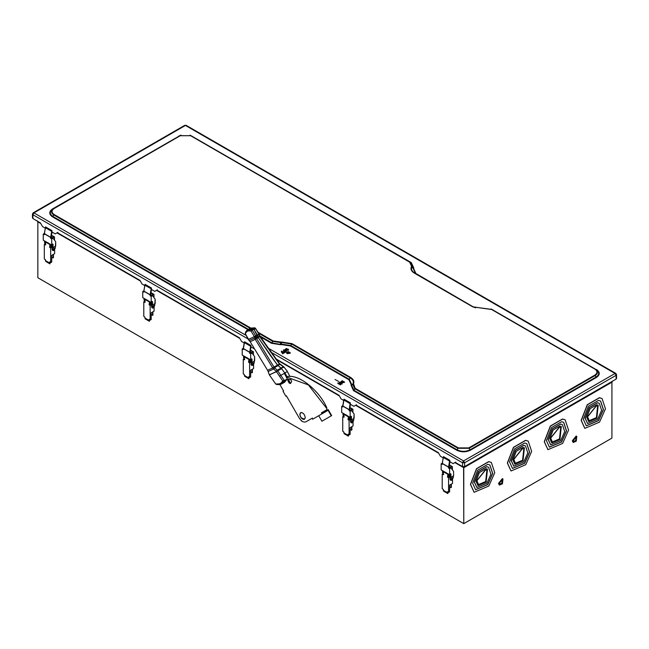 <?xml version="1.0" encoding="UTF-8"?>
<svg xmlns="http://www.w3.org/2000/svg" width="649" height="649" viewBox="0 0 649 649"><rect width="100%" height="100%" fill="white"/><g stroke="black" fill="none" stroke-linecap="round" stroke-linejoin="round"><path stroke-width="0.97" d="M351.336 416.415C351.336 418.078 351.336 418.078 351.336 416.415M350.436 417.202L350.939 418.021M349.754 417.137L349.754 419.927L349.089 420.309L349.089 434.976L350.152 434.359L350.152 427.642L353.056 425.963L353.056 422.118M349.089 420.309L348.034 419.7L348.432 416.415L344.197 413.973L343.8 417.258L342.737 416.642L343.402 416.26L344.197 417.023M348.034 416.642L343.8 414.2L343.8 413.705M348.034 419.7L349.754 419.927M348.432 416.415L348.432 419.473M349.357 419.7L349.357 416.909M349.089 434.976L348.034 434.359L348.375 436.16L348.432 434.132M348.375 436.16L344.14 433.719L343.8 431.918L342.737 431.309L342.737 416.642M343.402 416.26L343.402 413.47M152.393 301.558C152.393 303.213 152.393 303.213 152.393 301.558M151.485 302.345L151.996 303.156M150.803 302.28L150.803 305.071L150.146 305.452L150.146 320.111L151.201 319.503L151.201 312.777L154.113 311.098L154.113 307.261M150.146 305.452L149.083 304.835L149.481 301.558L145.246 299.108L144.849 302.393L143.794 301.785L144.459 301.404L145.246 302.166M149.083 301.785L144.849 299.343L144.849 298.84M149.083 304.835L150.803 305.071M149.481 301.558L149.481 304.608M150.406 304.835L150.406 302.053M150.146 320.111L149.083 319.503L149.424 321.304L149.481 319.276M149.424 321.304L145.189 318.862L144.849 317.061L143.794 316.444L143.794 301.785M144.459 301.404L144.459 298.613M489.833 464.944L492.591 473.494L487.667 484.495L475.522 489.727M472.626 483.213L475.587 489.768L487.805 484.576L492.729 473.502L489.898 464.984L487.805 464.335L477.68 470.176L472.626 483.213M470.574 484.397L476.658 468.716L488.827 461.69L491.35 462.469L494.749 472.715L488.827 486.028L474.135 492.283L470.574 484.397M491.285 462.429L488.697 461.617L476.528 468.643L470.444 484.324L474.07 492.242M487.431 469.105L485.971 482.077L477.924 485.566M476.025 481.258L477.989 485.606L486.101 482.158L487.496 469.146L486.101 468.716L479.384 472.594L476.025 481.258M474.476 482.15L478.613 471.49L486.88 466.72L488.592 467.248L490.904 474.208L486.88 483.254L476.901 487.496L474.476 482.15M488.527 467.215L486.742 466.647L478.475 471.417L474.346 482.069L476.828 487.464M476.869 480.763L485.679 469.803L486.896 470.184L485.679 481.55L478.589 484.568L476.869 480.763M486.831 470.144L485.549 469.73L476.739 480.69L478.524 484.527M502.302 479.911L501.888 483.124L499.933 484.016M499.503 482.97L499.998 484.057L502.026 483.197L502.375 479.944L499.503 482.97M498.659 483.464L502.448 478.743L502.967 478.905L502.448 483.797L499.397 485.095L498.659 483.464M502.902 478.873L502.318 478.67L498.521 483.383L499.332 485.054M526.737 443.632L529.495 452.183L524.579 463.191L512.426 468.424M509.53 461.91L512.491 468.464L524.708 463.264L529.633 452.199L526.801 443.673L524.708 443.024L514.592 448.873L509.53 461.91M507.477 463.094L513.562 447.412L525.731 440.387L528.254 441.166L531.661 451.412L525.731 464.725L511.047 470.971L507.477 463.094M528.189 441.125L525.601 440.306L513.432 447.331L507.348 463.013L510.974 470.931M524.335 447.802L522.875 460.774L514.835 464.262M512.929 459.946L514.9 464.295L523.005 460.847L524.4 447.834L523.005 447.404L516.288 451.29L512.929 459.946M511.38 460.839L515.517 450.187L523.784 445.417L525.495 445.944L527.807 452.905L523.784 461.95L513.805 466.193L511.38 460.839M525.43 445.904L523.654 445.336L515.379 450.106L511.25 460.766L513.74 466.152M513.773 459.46L522.583 448.5L523.8 448.873L522.583 460.246L515.493 463.256L513.773 459.46M523.735 448.84L522.453 448.418L513.643 459.378L515.428 463.224M563.64 422.329L566.399 430.879L561.482 441.88L549.33 447.112M546.434 440.606L549.403 447.153L561.612 441.961L566.536 430.887L563.713 422.369L561.612 421.72L551.496 427.561L546.434 440.606M544.381 441.782L550.474 426.101L562.642 419.076L565.157 419.854L568.565 430.1L562.642 443.413L547.951 449.668L544.381 441.782M565.092 419.814L562.505 419.003L550.336 426.028L544.251 441.709L547.886 449.627M561.239 426.49L559.779 439.462L551.739 442.951M549.833 438.643L551.804 442.991L559.917 439.543L561.304 426.531L559.917 426.101L553.191 429.979L549.833 438.643M548.283 439.535L552.421 428.875L560.687 424.105L562.399 424.633L564.711 431.593L560.687 440.639L550.709 444.881L548.283 439.535M562.334 424.6L560.558 424.032L552.291 428.802L548.154 439.454L550.644 444.849M550.685 438.148L559.495 427.188L560.704 427.569L559.495 438.935L552.404 441.953L550.685 438.148M560.639 427.529L559.357 427.115L550.547 438.075L552.34 441.912M576.117 437.296L575.704 440.509L573.74 441.401M573.31 440.355L573.805 441.442L575.833 440.582L576.182 437.329L573.31 440.355M572.467 440.849L576.255 436.136L576.783 436.29L576.255 441.182L573.205 442.48L572.467 440.849M576.71 436.258L576.125 436.055L572.337 440.768L573.14 442.44M600.552 401.025L603.302 409.576L598.386 420.576L586.242 425.809M583.337 419.295L586.307 425.849L598.516 420.649L603.448 409.584L600.617 401.058L598.516 400.409L588.4 406.258L583.337 419.295M581.293 420.479L587.377 404.798L599.546 397.772L602.069 398.551L605.468 408.797L599.546 422.11L584.854 428.356L581.293 420.479M601.996 398.51L599.416 397.691L587.24 404.716L581.155 420.406L584.79 428.316M598.143 405.187L596.691 418.159L588.643 421.647M586.737 417.331L588.708 421.68L596.82 418.232L598.208 405.219L596.82 404.789L590.103 408.675L586.737 417.331M585.195 418.224L589.324 407.572L597.591 402.802L599.303 403.329L601.615 410.29L597.591 419.335L587.613 423.578L585.195 418.224M599.238 403.289L597.461 402.721L589.195 407.499L585.057 418.151L587.548 423.537M587.588 416.845L596.399 405.885L597.615 406.258L596.399 417.631L589.308 420.649L587.588 416.845M597.542 406.225L596.261 405.812L587.459 416.763L589.243 420.609M52.918 244.121C52.918 245.784 52.918 245.784 52.918 244.121M52.017 244.908L52.52 245.728M51.336 244.851L51.336 247.634L50.671 248.023L50.671 262.683L51.725 262.074L51.725 255.349L54.638 253.67L54.638 249.833M50.671 248.023L49.616 247.407L50.005 244.121L45.779 241.679L45.381 244.965L44.319 244.357L44.984 243.975L45.779 244.738M49.616 244.357L45.381 241.907L45.381 241.412M49.616 247.407L51.336 247.634M50.005 244.121L50.005 247.18M50.938 247.407L50.938 244.616M50.671 262.683L49.616 262.074L49.957 263.875L50.005 261.839M49.957 263.875L45.722 261.425L45.381 259.624L44.319 259.016L44.319 244.357M44.984 243.975L44.984 241.185M251.869 358.986C251.869 360.649 251.869 360.649 251.869 358.986M250.96 359.773L251.471 360.593M250.279 359.708L250.279 362.499L249.614 362.88L249.614 377.54L250.676 376.931L250.676 370.214L253.589 368.535L253.589 364.689M249.614 362.88L248.559 362.272L248.956 358.986L244.722 356.544L244.324 359.822L243.27 359.213L243.927 358.832L244.722 359.595M248.559 359.213L244.324 356.772L244.324 356.269M248.559 362.272L250.279 362.499M248.956 358.986L248.956 362.037M249.881 362.272L249.881 359.481M249.614 377.54L248.559 376.931L248.9 378.732L248.956 376.704M248.9 378.732L244.665 376.29L244.324 374.489L243.27 373.881L243.27 359.213M243.927 358.832L243.927 356.041M450.812 473.843C450.812 475.506 450.812 475.506 450.812 473.843M449.911 474.63L450.414 475.449M449.222 474.565L449.222 477.356L448.564 477.737L448.564 492.404L449.619 491.796L449.619 485.071L452.531 483.391L452.531 479.554M448.564 477.737L447.502 477.129L447.899 473.843L443.673 471.401L443.275 474.687L442.212 474.078L442.878 473.697L443.673 474.46M447.502 474.078L443.275 471.628L443.275 471.133M447.502 477.129L449.222 477.356M447.899 473.843L447.899 476.901M448.824 477.129L448.824 474.338M448.564 492.404L447.502 491.796L447.842 493.589L447.899 491.561M447.842 493.589L443.616 491.147L443.275 489.346L442.212 488.738L442.212 474.078M442.878 473.697L442.878 470.906M288.107 379.308L287.856 380.598L288.253 380.371L290.517 383.527L289.138 382.999L289.535 382.772L288.253 380.371L287.856 380.598L289.138 382.999L290.436 383.559L291.693 381.498L290.955 379.73L288.107 379.308L290.955 379.73L291.693 381.498L290.436 383.559L289.138 382.999L287.856 380.598L287.896 379.349M301.177 412.504C303.391 412.959 304.746 414.646 305.241 417.558C304.746 419.911 303.391 420.033 301.177 417.924C299.44 415.117 299.44 413.308 301.177 412.504C299.44 413.308 299.44 415.117 301.177 417.924L304.446 419.319L305.241 417.558C304.746 414.646 303.391 412.959 301.177 412.504L300.609 412.675M449.424 466.728L449.424 468.051L449.424 466.728M450.017 468.197L449.027 466.964L450.017 468.197M449.619 475.449L448.297 474.687L448.386 474.086L448.824 475.603M448.824 475.506L448.784 474.314L448.824 475.506M445.92 472.391L445.125 472.853L445.92 472.391M451.607 466.663L450.414 467.353L452.402 466.663L449.408 464.944L452.402 466.663L450.414 467.621L451.607 466.663L449.343 465.357L451.607 466.663M452.402 469.876L452.402 466.663L452.402 469.876M451.339 487.44L451.339 484.081L451.339 487.44M450.941 484.308L450.941 487.667L450.941 484.308M449.619 486.904L450.941 487.667L449.619 486.904M250.473 351.872L250.473 353.194L250.473 351.872M251.074 353.332L250.076 352.099L251.074 353.332M250.676 360.593L249.354 359.822L249.443 359.222L249.881 360.739M249.881 360.641L249.841 359.457L249.881 360.641M246.969 357.534L246.174 357.988L246.969 357.534M252.656 351.807L251.471 352.496L253.451 351.807L250.465 350.079L253.451 351.807L251.471 352.756L252.656 351.807L250.392 350.501L252.656 351.807M253.451 355.019L253.451 351.807L253.451 355.019M252.396 372.583L252.396 369.216L252.396 372.583M251.999 369.451L251.999 372.81L251.999 369.451M250.676 372.047L251.999 372.81L250.676 372.047M51.531 237.007L51.531 238.329L51.531 237.007M52.123 238.475L51.133 237.242L52.123 238.475M51.725 245.728L50.403 244.965L50.492 244.365L50.938 245.882M50.938 245.784L50.89 244.592L50.938 245.784M48.026 242.677L47.231 243.132L48.026 242.677M53.713 236.942L52.52 237.631L54.508 236.942L51.514 235.222L54.508 236.942L52.52 237.899L53.713 236.942L51.449 235.636L53.713 236.942M54.508 240.154L54.508 236.942L54.508 240.154M53.445 257.718L53.445 254.359L53.445 257.718M53.048 254.586L53.048 257.945L53.048 254.586M51.725 257.182L53.048 257.945L51.725 257.182M151.006 294.443L151.006 295.766L151.006 294.443M151.598 295.903L150.609 294.67L151.598 295.903M151.201 303.156L149.878 302.393L149.968 301.793L150.406 303.31M150.406 303.213L150.365 302.02L150.406 303.213M147.501 300.106L146.706 300.56L147.501 300.106M153.188 294.378L151.996 295.06L153.983 294.378L150.99 292.65L153.983 294.378L151.996 295.327L153.188 294.378L150.925 293.072L153.188 294.378M153.983 297.591L153.983 294.378L153.983 297.591M152.921 315.146L152.921 311.788L152.921 315.146M152.523 312.015L152.523 315.382L152.523 312.015M151.201 314.611L152.523 315.382L151.201 314.611M349.949 409.3L349.949 410.622L349.949 409.3M350.541 410.76L349.551 409.527L350.541 410.76M348.911 416.658L349.357 418.175L348.911 416.658M349.357 418.078L349.308 416.885L349.357 418.078M346.444 414.962L345.649 415.425L346.444 414.962M352.131 409.235L350.939 409.925L352.926 409.235L349.941 407.515L352.926 409.235L350.939 410.192L352.131 409.235L349.868 407.929L352.131 409.235M352.926 412.448L352.926 409.235L352.926 412.448M351.872 430.011L351.872 426.653L351.872 430.011M351.474 426.88L351.474 430.238L351.474 426.88M350.152 429.476L351.474 430.238L350.152 429.476M283.621 391.023L279.865 384.508L283.621 391.023L283.061 391.347L283.621 391.023M286.428 395.882L285.868 396.206L283.061 391.347L285.868 396.206L286.428 395.882L285.868 396.206L286.428 395.882L299.165 417.94L286.428 395.882M322.001 413.827L312.648 419.23L328.086 410.314L318.732 415.717L321.912 421.225L331.266 415.822L328.086 410.314L331.266 415.822L321.912 421.225L331.663 415.595L321.912 421.225L318.732 415.717L312.648 419.23L312.08 418.256L305.898 421.826L312.477 418.029L305.898 421.826C303.651 422.629 301.404 421.331 299.165 417.94C301.404 421.331 303.651 422.629 305.898 421.826L312.08 418.256L312.648 419.23L322.001 413.827L321.433 412.853L322.001 413.827M463.589 466.834L463.775 523.638L611.926 438.107L611.926 382.204L611.926 438.107L463.775 523.638L37.837 277.731L37.837 221.828L40.757 223.507L37.837 221.828L37.09 220.603L37.837 221.828L37.837 277.731L463.775 523.638L463.775 467.734L611.926 382.204L463.775 467.734L463.589 466.834M352.594 420.657L352.026 422.134L353.17 421.469L352.594 420.657L353.064 420.609L352.334 420.503L351.863 422.077L352.334 420.503L353.17 421.469L352.026 422.134L352.334 420.503L352.902 421.315L352.334 420.503M351.799 422.491L350.476 421.72L350.939 416.301L350.476 421.72L351.012 422.028L351.012 420.179L354.119 418.386L351.012 420.179L351.474 419.911L351.474 416.601L351.474 419.911L354.119 418.386L354.119 414.046L351.474 410.493L350.152 411.255L350.152 417.364L351.474 416.601L350.152 417.364L341.682 412.48L341.682 406.371L343.005 405.609L341.682 406.371L342.737 406.98L341.682 406.371L341.682 412.48L350.152 417.364L350.152 411.255L349.089 410.647L350.095 403.646L343.743 399.979L342.753 405.933L349.105 409.6L342.737 406.063L349.089 409.73L342.737 406.063L342.737 406.98L344.027 399.216L343.743 399.979L350.095 403.646L350.371 402.875L344.027 399.216L350.371 402.875L349.089 410.647L350.152 411.255L351.474 410.493L354.119 414.046L353.656 420.503L353.656 418.654L351.012 420.179L351.012 422.028L352.334 422.791L353.656 420.503L352.334 422.791L351.393 422.888L350.476 421.72L351.166 422.669M350.152 410.647L351.474 410.493L350.152 410.647M349.357 419.011L348.432 418.475L349.357 419.011M343.467 415.822L343.005 415.027L343.467 415.822M343.005 413.243L343.005 415.027L343.005 413.243M349.616 409.422L350.484 404.23L349.616 409.422M344.027 399.216L350.371 402.875L350.371 404.295L350.371 402.875L350.371 404.295L353.835 406.29L350.371 404.295L353.835 406.29L355.952 405.073L353.835 406.29L355.952 405.073L438.318 452.621L440.436 456.288L438.318 452.621L355.952 405.073L438.318 452.621L440.436 456.288L443.494 458.056M344.027 400.628L341.139 398.965L339.021 395.298L341.139 398.965L344.027 400.628L341.139 398.965L339.021 395.298L275.338 358.532M354.362 405.99L356.479 404.765L354.362 405.99M253.118 363.221L252.55 364.697L253.694 364.04L253.118 363.221L253.589 363.18L252.859 363.075L252.388 364.649L253.118 363.221L253.694 364.04L252.283 364.543L252.859 363.075L253.426 363.886L252.859 363.075M252.331 365.054L251.009 364.292L251.471 358.865L251.009 364.292L251.536 364.6L251.536 362.75L254.643 360.958L251.536 362.75L251.999 362.483L251.999 359.173L251.999 362.483L254.643 360.958L254.643 356.617L251.999 353.064L250.676 353.827L250.676 359.935L251.999 359.173L250.676 359.935L242.207 355.052L242.207 348.943L243.529 348.18L242.207 348.943L243.27 349.551L242.207 348.943L242.207 355.052L250.676 359.935L250.676 353.827L249.614 353.218L250.619 346.217L244.267 342.55L243.278 348.505L249.63 352.164L243.27 348.635L249.614 352.302L243.27 348.635L243.27 349.551L244.551 341.78L244.267 342.55L250.619 346.217L250.903 345.446L244.551 341.78L250.903 345.446L249.614 353.218L250.676 353.827L251.999 353.064L254.643 356.617L254.181 363.075L254.181 361.225L251.536 362.75L251.536 364.6L252.859 365.363L254.181 363.075L252.859 365.363L251.926 365.452L251.009 364.292L251.698 365.233M250.676 353.218L251.999 353.064L250.676 353.218M249.881 361.582L248.956 361.047L249.881 361.582M243.992 358.394L243.529 357.591L243.992 358.394M243.529 355.814L243.529 357.591L243.529 355.814M250.149 351.993L251.009 346.801L250.149 351.993M244.551 341.78L250.903 345.446L250.903 346.866L250.903 345.446L250.903 346.866L254.294 348.821M244.551 343.199L241.598 341.496L239.481 337.829L241.598 341.496L244.551 343.199L241.598 341.496L239.481 337.829L156.871 290.135L154.754 291.352L151.428 289.438L151.428 288.018L145.076 284.351L143.802 291.068L150.154 294.735L151.144 288.789L144.792 285.122L145.076 284.351L151.428 288.018L151.428 289.438L154.754 291.352L156.871 290.135L239.481 337.829L156.871 290.135L154.754 291.352L151.428 289.438L151.428 288.018L145.076 284.351M153.651 305.793L153.075 307.269L154.219 306.612L153.651 305.793L154.113 305.744L153.383 305.638L152.921 307.212L153.651 305.793L154.219 306.612L152.815 307.115L153.383 305.638L153.959 306.458L153.383 305.638M152.856 307.626L151.533 306.863L151.996 301.436L151.533 306.863L152.061 307.172L152.061 305.322L155.168 303.521L152.061 305.322L152.523 305.054L152.523 301.744L152.523 305.054L155.168 303.521L155.168 299.189L152.523 295.636L151.201 296.398L151.201 302.507L152.523 301.744L151.201 302.507L142.739 297.623L142.739 291.506L144.062 290.744L142.739 291.506L143.794 292.123L142.739 291.506L142.739 297.623L151.201 302.507L151.201 296.398L150.146 295.79L150.154 294.735L143.802 291.068L150.146 294.873L143.794 291.206L143.794 292.123L144.792 285.122L151.144 288.789L150.146 295.79L151.201 296.398L152.523 295.636L155.168 299.189L154.705 305.638L154.705 303.789L152.061 305.322L152.061 307.172L153.383 307.934L154.705 305.638L153.383 307.934L152.45 308.024L151.533 306.863L152.223 307.804M151.201 295.79L152.523 295.636L151.201 295.79M150.406 304.154L149.481 303.618L150.406 304.154M144.524 300.966L144.062 300.163L144.524 300.966M144.062 298.386L144.062 300.163L144.062 298.386M150.673 294.565L151.533 289.373L150.673 294.565M145.076 285.771L142.058 284.027L139.941 280.36L142.058 284.027L145.076 285.771L142.058 284.027L139.941 280.36L57.331 232.667L139.941 280.36L57.331 232.667L55.214 233.883L51.952 232.001L51.952 230.59L45.608 226.923L44.335 233.64L50.679 237.307L51.669 231.352L45.325 227.694L45.608 226.923L51.952 230.59L51.952 232.001L55.214 233.883L57.331 232.667L55.214 233.883L55.749 233.583L55.214 233.883L51.952 232.001L51.952 230.59L45.608 226.923M155.281 291.052L157.399 289.827L155.281 291.052M54.175 248.364L53.599 249.841L54.751 249.175L54.175 248.364L54.646 248.316L53.908 248.21L53.445 249.784L54.175 248.364L54.751 249.175L53.34 249.687L53.908 248.21L54.484 249.021L53.908 248.21M53.38 250.198L52.058 249.435L52.52 244.008L52.058 249.435L52.585 249.735L52.585 247.886L55.7 246.093L52.585 247.886L53.048 247.618L53.048 244.316L53.048 247.618L55.7 246.093L55.7 241.761L53.048 238.207L51.725 238.97L51.725 245.079L53.048 244.316L51.725 245.079L43.264 240.187L43.264 234.078L44.586 233.316L43.264 234.078L44.319 234.687L43.264 234.078L43.264 240.187L51.725 245.079L51.725 238.97L50.671 238.353L50.679 237.307L44.335 233.64L50.671 237.437L44.319 233.778L44.319 234.687L45.325 227.694L51.669 231.352L50.671 238.353L51.725 238.97L53.048 238.207L55.7 241.761L55.238 248.21L55.238 246.36L52.585 247.886L52.585 249.735L53.908 250.498L55.238 248.21L53.908 250.498L52.975 250.595L52.058 249.435L52.747 250.376M51.725 238.353L53.048 238.207L51.725 238.353M50.938 246.717L50.005 246.19L50.938 246.717M45.049 243.537L44.586 242.734L45.049 243.537M44.586 240.949L44.586 242.734L44.586 240.949M51.198 237.136L52.066 231.944L51.198 237.136M45.608 228.334L42.518 226.558L40.4 222.891L42.518 226.558L45.608 228.334L42.518 226.558L40.4 222.891L32.888 218.551L32.888 214.73L247.959 338.9L32.888 214.73L33.943 212.896L185.444 125.435L184.389 126.044L185.444 125.435L615.057 373.467L463.556 460.936L462.502 462.769L464.611 462.769L463.556 460.936L464.611 462.769L616.112 375.3L615.057 373.467L616.112 375.3L616.112 374.075L615.057 373.467L616.112 374.075L616.112 379.121L616.112 375.3L464.611 462.769L464.611 466.582L616.112 379.121L464.611 466.582L464.611 462.769L462.502 462.769L463.556 460.936L615.057 373.467L616.112 374.075L616.112 375.3M335.022 379.503L338.591 381.409L335.022 379.503M289.779 353.113L288.059 352.123L287.045 352.748L288.059 352.123L289.779 353.113M287.02 352.602L287.434 353.17L288.059 351.815L289.779 352.805L288.059 351.815L287.434 353.17L289.827 352.602M290.273 352.748L290.233 353.186L287.101 353.664L286.574 352.748L287.101 353.664L290.233 352.878L287.937 351.555L287.101 353.364L286.55 352.602L287.937 351.555L290.233 352.878L287.101 353.664L290.233 352.878M289.779 352.805L287.434 353.17M289.178 351.912L287.937 351.863M409.665 262.164L190.644 135.722L180.235 135.722L54.143 208.524C51.336 210.527 51.336 212.531 54.143 214.527L250.717 328.021L54.143 214.527L53.762 214.924L250.181 328.329L53.762 214.924L54.143 214.527C51.336 212.531 51.336 210.527 54.143 208.524L53.762 208.483C50.76 210.633 50.76 212.775 53.762 214.924L52.885 216.45L248.462 329.368L52.885 216.45L53.762 214.924C50.76 212.775 50.76 210.633 53.762 208.483L180.235 135.722L52.885 208.994C49.397 211.477 49.397 213.967 52.885 216.45L52.512 216.847L247.934 329.676L52.512 216.847L52.885 216.45C49.397 213.967 49.397 211.477 52.885 208.994L179.862 135.682L191.025 135.682L179.862 135.682L178.986 136.193L179.862 135.682L191.025 135.682L410.038 262.131L191.025 135.682L410.038 262.131L411.571 266.268L409.665 262.164M258.18 332.337L273.156 340.976L292.058 343.646L350.565 377.418C353.478 379.227 354.459 381.336 353.502 383.746L355.181 388.337L458.356 447.899L468.765 447.899L594.857 375.098C597.664 373.094 597.664 371.09 594.857 369.086L491.691 309.524L472.788 306.855L414.281 273.083C411.369 271.274 410.387 269.165 411.344 266.755L412.083 266.528L410.038 262.131L410.922 262.642L410.038 262.131L412.083 266.528L411.344 266.755C410.387 269.165 411.369 271.274 414.281 273.083L414.654 273.042C411.88 271.323 410.947 269.311 411.855 267.015L411.344 266.755L412.083 266.528L411.855 267.015L413.064 268.215L413.283 267.729L412.083 266.528L413.283 267.729L410.922 262.642L413.794 267.988L411.296 262.602L189.962 135.162L411.296 262.602L413.794 267.988L413.064 268.215L411.855 267.015C410.947 269.311 411.88 271.323 414.654 273.042L472.788 306.855L414.654 273.042L415.538 273.553L413.064 268.215L413.794 267.988L413.064 268.215L415.522 273.545L414.654 273.042L472.788 306.855L492.064 309.484L484.584 308.421L492.064 309.484L594.857 369.086C597.664 371.09 597.664 373.094 594.857 375.098L595.238 375.495C598.24 373.345 598.24 371.196 595.238 369.054L596.115 369.557L595.238 369.054C598.24 371.196 598.24 373.345 595.238 375.495L594.857 375.098L468.765 447.899L469.138 448.297L595.238 375.495L596.115 377.02C599.603 374.53 599.603 372.047 596.115 369.557L491.001 308.973L596.115 369.557C599.603 372.047 599.603 374.53 596.115 377.02L595.238 375.495L469.138 448.297L457.975 448.297L469.138 448.297L470.014 449.822L596.115 377.02L596.488 377.41C600.179 374.781 600.179 372.153 596.488 369.524C600.179 372.153 600.179 374.781 596.488 377.41L596.115 377.02L470.014 449.822L469.138 448.297L457.975 448.297L458.356 447.899L355.181 388.337L354.808 388.727L457.975 448.297L457.099 449.822C461.407 451.834 465.706 451.834 470.014 449.822L470.387 450.219L596.488 377.41L470.387 450.219L470.014 449.822C465.706 451.834 461.407 451.834 457.099 449.822L457.975 448.297L354.808 388.727L355.181 388.337L353.275 384.232L352.764 384.33L354.808 388.727L353.924 390.252L457.099 449.822L456.726 450.219C461.277 452.345 465.836 452.345 470.387 450.219C465.836 452.345 461.277 452.345 456.726 450.219L457.099 449.822L353.924 390.252L354.808 388.727L352.764 384.33L353.502 383.746L351.563 385.165L353.924 390.252L353.551 390.649L456.726 450.219L353.551 390.649L353.924 390.252L351.563 385.165L353.502 383.746C354.459 381.336 353.478 379.227 350.565 377.418L350.192 377.815C352.967 379.543 353.9 381.555 352.991 383.851L351.052 385.263L353.551 390.649L351.052 385.263L352.991 383.851C353.9 381.555 352.967 379.543 350.192 377.815L350.565 377.418L292.058 343.646L291.685 344.043L350.192 377.815L349.308 379.341L351.782 384.679L351.052 385.263L351.782 384.679L349.308 379.341L350.192 377.815L291.685 344.043L292.058 343.646L281.098 341.95L281.236 342.421L291.685 344.043L290.809 345.568L349.308 379.341L348.935 379.738L351.271 384.776L348.935 379.738L349.308 379.341L290.809 345.568L291.685 344.043L281.236 342.421L281.098 341.95L280.263 342.08L281.236 342.421L281.561 344.132L290.809 345.568L290.436 345.958L348.935 379.738L290.436 345.958L290.809 345.568L281.561 344.132L281.236 342.421L280.263 342.08L273.156 340.976L272.783 341.374L280.4 342.55L280.725 344.262L281.698 344.611L290.436 345.958L281.698 344.611L280.725 344.262L280.4 342.55L272.783 341.374L273.156 340.976L258.18 332.337M258.773 333.286L272.783 341.374L271.899 342.899L281.698 344.611L271.899 342.899L272.783 341.374L258.773 333.286M255 328.175L250.506 328.143L255.146 327.923L259.178 333.943L259.722 335.841L271.899 342.899L271.525 343.297L280.863 344.741L271.525 343.297L271.899 342.899L259.73 335.866L279.451 363.562L283.775 366.807L286.996 370.871L285.398 368.819M415.538 273.553L413.575 268.475L415.912 273.513L414.654 273.042L473.162 306.823L483.635 308.421M474.038 307.326L415.912 273.513L474.038 307.326M260.16 336.734L271.525 343.297L260.16 336.734M52.885 208.994L52.512 208.954C48.821 211.582 48.821 214.219 52.512 216.847C48.821 214.219 48.821 211.582 52.512 208.954L179.862 135.682L191.025 135.682L410.922 262.642M178.986 136.193L52.512 208.954L178.986 136.193M180.949 135.162L178.613 136.152L180.949 135.162M282.339 353.364L284.189 352.602L281.544 351.068L282.339 351.831L281.544 352.293L282.599 351.985L283.662 352.602L282.339 353.364L283.662 352.602L282.599 351.985L283.662 352.902L282.599 351.985L281.544 352.602L282.339 351.831L281.277 351.531L282.339 352.139L281.277 351.531L281.544 351.068L284.189 352.602L282.599 353.819L284.189 352.902L282.599 353.819L282.339 353.364M285.779 351.377L284.716 352.293L286.306 351.377L283.394 349.998L284.457 350.614L283.921 351.223L284.716 350.768L285.779 351.377L284.716 350.768L285.779 351.685L284.716 350.768L283.921 351.531L284.716 351.068L283.662 351.377L284.457 350.614L283.394 350.306L284.457 350.914L283.394 350.306L283.662 349.852L286.306 351.377L284.716 352.602L286.306 351.685L284.716 352.602L284.457 352.139L284.716 352.602L284.457 352.139L285.779 351.377M288.278 350.071L286.444 349.016L285.365 349.697L286.444 349.016L288.278 350.071M285.341 349.852L285.779 350.46M285.341 349.543L285.779 350.152L286.444 348.708L288.278 349.77L286.444 348.708L285.779 350.152L288.334 349.543M284.968 349.543L285.511 350.614L288.643 349.819L286.355 348.497L285.511 350.306L284.968 349.543L286.355 348.497L288.643 349.819L285.511 350.614L288.643 349.819M288.278 349.77L285.779 350.152M339.516 382.099L341.358 383.47L337.796 383.088L340.709 384.468L338.6 383.251L342.161 383.624L339.516 382.099L342.161 383.932L338.6 383.251L340.709 384.468L340.441 384.922L337.796 383.397L340.441 384.922L337.796 383.397L338.064 382.934L341.358 383.47L339.249 382.553L340.628 383.348L339.249 382.553L339.516 382.099M338.6 383.551L341.901 384.086L338.6 383.551M344.14 382.318L342.307 381.263L341.22 381.945L342.307 381.263L344.14 382.318M341.196 381.79L341.634 382.399L342.307 380.955L344.14 382.018L342.307 380.955L341.634 382.399L344.189 381.79M344.497 382.375L341.366 382.861L340.822 382.099L341.366 382.861L344.497 382.074L342.21 380.752L341.366 382.553L340.822 381.79L342.21 380.752L344.497 382.074L341.366 382.861L344.497 382.074M344.14 382.018L341.634 382.399M32.888 213.513L33.943 212.896L246.166 335.428L33.943 212.896L32.888 214.73L32.888 213.513L33.943 212.896L32.888 213.513L32.888 218.551L40.4 222.891L32.888 218.551L32.888 214.73L247.959 338.9M615.057 373.467L185.444 125.435L33.943 212.896M267.218 347.58L463.556 460.936L267.218 347.58M288.01 349.008L288.643 350.127L285.511 350.614L284.984 349.697M474.411 307.293L475.66 307.894M270.171 351.726L462.502 462.769L462.502 466.582L464.611 466.582L462.502 466.582L462.502 462.769L270.171 351.726L462.502 462.769L462.502 466.582L455.249 462.396L453.132 463.621L455.776 462.096L453.132 463.621L449.846 461.723L449.846 460.311L449.562 461.074L443.218 457.415L442.212 464.408L441.158 463.8L442.48 463.037L441.158 463.8L442.212 464.408L442.212 463.491L448.564 467.158L442.212 463.491L448.573 467.029L442.229 463.362L443.494 456.645L443.218 457.415L449.562 461.074L448.573 467.029L449.846 460.311L443.494 456.645L449.846 460.311L449.846 461.723L453.132 463.621L455.249 462.396L462.502 466.582L455.249 462.396L453.132 463.621L449.846 461.723L449.846 460.311L443.494 456.645M452.069 478.086L451.493 479.562L452.645 478.897L452.069 478.086L452.54 478.037L451.801 477.932L451.339 479.506L451.801 477.932L452.645 478.897L451.493 479.562L451.801 477.932L452.377 478.743L451.801 477.932M450.941 477.339L453.586 475.814L450.941 477.339L450.941 474.038L449.619 474.8L441.158 469.908L441.158 463.8L441.158 469.908L449.619 474.8L450.941 474.038L450.941 477.339L453.586 475.814L453.124 477.932L453.124 476.082L450.941 477.339M450.479 479.457L450.479 477.607L450.479 479.457L451.801 480.219L453.124 477.932L451.801 480.219L450.868 480.317L450.479 479.457M451.615 479.668L449.952 479.157L450.414 473.729L449.952 479.157L450.641 480.098M449.619 468.075L450.941 467.921L453.586 471.474L453.586 475.814L453.586 471.474L450.941 467.921L449.619 468.692L449.619 474.8L449.619 468.692L450.941 467.921L448.564 468.075L449.619 468.692L448.564 468.075L448.573 467.029L448.564 468.075L449.619 468.075M448.824 476.439L447.899 475.912L448.824 476.439M442.942 473.259L442.48 472.456L442.942 473.259M442.48 470.671L442.48 472.456L442.48 470.671M449.092 466.858L449.96 461.658L449.092 466.858M55.749 233.583L57.866 232.358L55.749 233.583M612.672 380.979L611.926 382.204L612.672 380.979M56.974 232.869L140.298 280.976L56.974 232.869M156.514 290.338L239.838 338.445L156.514 290.338M275.947 359.295L339.378 395.914L275.947 359.295M355.595 405.276L438.675 453.245L355.595 405.276M454.892 462.607L463.775 467.734L454.892 462.607M328.199 409.6L331.663 415.595L328.199 409.6L322.115 413.113L328.199 409.6M322.115 413.113L321.433 412.853L326.723 409.803L321.433 412.853L326.723 409.803L326.828 407.84C319.779 391.339 299.44 373.743 286.947 376.647L286.128 376.777L286.947 376.647C299.44 373.743 319.779 391.339 326.828 407.84L326.723 409.803L321.831 412.626L322.115 413.113M286.209 376.923L308.389 384.906L326.431 408.067L308.389 384.906L286.209 376.923M288.253 380.371L288.245 379.154L288.253 380.371L290.517 383.527L288.245 379.154L288.253 380.371M305.241 417.526L304.462 419.197L301.274 417.842C299.587 415.1 299.587 413.34 301.274 412.545C299.587 413.34 299.587 415.1 301.274 417.842C303.44 419.895 304.762 419.781 305.241 417.485M301.055 412.529L302.564 412.886M302.199 421.29L301.452 421.014L302.199 421.29M301.136 420.455L301.452 421.014L301.136 420.455M247.48 329.935L249.021 329.043L253.621 329.002L249.346 328.824L248.559 329.311L249.346 328.824L253.775 329.011L257.653 335.711L256.014 336.653L256.306 337.861L254.749 338.17L255.244 339.362L254.716 338.015L249.257 340.538L245.387 333.87C246.336 331.225 248.251 330.341 251.122 331.217L254.343 336.644L248.251 339.459L254.343 336.644L254.749 338.161L256.306 337.861L254.716 338.015L256.274 337.715L256.014 336.653L254.457 336.961L256.014 336.653L255.69 335.849L256.014 336.653L257.653 335.711L257.969 336.904L256.306 337.861L257.969 336.904L258.294 337.642L256.606 338.608L256.306 337.861L256.606 338.608L250.165 341.731L249.257 340.538L254.716 338.015L254.343 336.644L255.69 335.849L254.327 336.62L257.288 334.892L254.327 336.62L251.122 331.217C248.251 330.341 246.336 331.225 245.387 333.87L248.234 339.443L250.165 341.731L256.615 338.616L273.983 367.066L272.669 367.894L255.244 339.378L272.694 367.934L267.599 370.287L250.165 341.731L267.599 370.287L272.694 367.934L273.651 368.981L268.151 371.52L267.599 370.287L268.151 371.52L273.651 368.981L276.401 371.577L269.343 374.846L268.151 371.52L269.343 374.846L276.401 371.577L277.277 370.23L277.634 370.595L276.401 371.577L277.634 370.595L277.277 370.23L276.271 371.398L273.651 368.981L274.657 367.821L277.277 370.23L274.657 367.821L273.48 368.819L274.665 367.821L273.48 368.819L272.694 367.934L274 367.091L274.495 367.659L274 367.091L272.669 367.902L277.496 365.046L278.032 365.614L274.495 367.659L278.032 365.614L280.993 368.088L277.277 370.23L280.993 368.088L281.536 368.664L276.401 371.577L277.813 370.863L280.822 375.357L279.508 376.201L282.639 380.793C281.447 383.445 279.135 384.516 275.703 383.997L269.343 374.846L276.49 371.707L279.508 376.201L276.49 371.707L277.813 370.863L269.4 374.944L275.703 383.997C279.135 384.516 281.447 383.445 282.639 380.793L279.508 376.201L280.822 375.357L277.788 370.83L281.536 368.664L277.496 365.046L273.983 367.066L256.606 338.608L258.294 337.642L253.783 329.157L257.402 334.998L258.91 334.121L255.528 328.637L254.019 329.562L257.621 335.492L259.121 334.624L258.91 334.121L257.402 334.998L258.018 336.993L259.503 336.141L259.121 334.624L257.621 335.492L258.213 337.439L259.697 336.58L259.503 336.141L258.018 336.993L258.213 337.439L270.219 355.246L277.594 365.119L279.443 364.048L259.697 336.58L258.213 337.439L270.219 355.246L258.294 337.642L277.496 365.046L270.219 355.246L277.918 365.46L279.881 364.332L279.443 364.048L277.594 365.119L281.041 368.072L283.313 366.758L279.881 364.332L277.918 365.46L281.366 368.413L283.605 367.115L283.313 366.758L281.041 368.072L281.366 368.413L283.605 367.115L283.913 367.472L282.039 365.63M259.511 335.687L279.289 363.878L281.844 365.679M257.134 330.933L259.056 334.008L259.503 336.141M248.299 329.578L253.775 329.011L252.185 329.935L255.674 335.825L252.185 329.935L251.122 331.217L252.185 329.935L247.512 329.919L245.298 333.115L245.387 333.87L245.298 333.115C246.336 329.733 248.632 328.67 252.185 329.935L255.528 328.637L254.806 327.972L253.321 328.832L254.806 327.972L254.351 327.834L255.665 328.516L256.988 331.039M249.038 328.994L250.506 328.143L254.351 327.834M280.952 383.024L287.288 378.975L284.319 373.337L284.797 372.964L286.947 376.647L284.976 372.859L287.337 371.504L289.925 376.501L286.996 370.871L287.337 371.504L284.773 372.98L281.366 368.413L284.846 373.029L280.822 375.357L284.319 373.337L287.288 378.975L284.424 380.63L280.822 375.357L284.424 380.63L282.639 380.793L284.416 380.639C283.118 383.908 280.417 385.157 276.328 384.378L275.703 383.997L281.893 383.778L284.424 380.63L287.288 378.975L284.562 382.245L281.877 383.794M290.517 383.527L288.245 379.154M286.947 376.647L286.128 376.777M343.8 432.834L348.034 435.276M144.849 317.978L149.083 320.419M45.381 260.541L49.616 262.991M244.324 375.406L248.559 377.848M443.275 490.263L447.502 492.713M351.393 422.888L350.866 422.58M349.357 418.792L348.432 418.256M251.926 365.452L251.39 365.152M249.881 361.363L248.956 360.828M152.45 308.024L151.923 307.715M150.406 303.927L149.481 303.399M52.975 250.595L52.447 250.287M50.938 246.498L50.005 245.963M492.064 309.484L596.115 369.557M180.073 135.657L181.176 135.26M32.45 217.942L32.45 214.121L33.196 212.823L184.697 125.362L186.19 125.362L615.804 373.394L616.55 374.692L616.55 378.505M450.868 480.317L450.341 480.009M448.824 476.22L447.899 475.685"/></g></svg>

